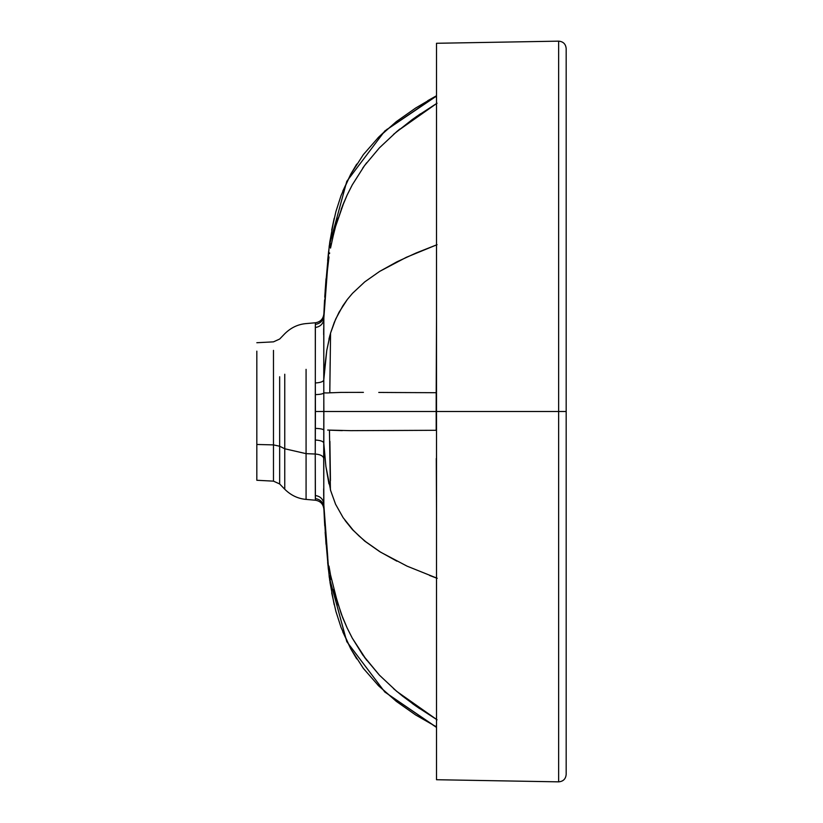 <?xml version="1.0" encoding="UTF-8"?>
<svg xmlns="http://www.w3.org/2000/svg" width="823" height="823" viewBox="0 0 823 823"><rect width="100%" height="100%" fill="white"/><g stroke="black" fill="none" stroke-linecap="round" stroke-linejoin="round"><path stroke-width="1.23" d="M342.296 430.624L329.457 430.182L330.414 489.932L335.568 504.232L343.14 517.688L353.201 530.207L359.178 536.092L365.751 541.729L380.679 552.223L407.035 566.131L437.229 578.271M436.519 513.501L436.283 458.462M436.252 430.295L383.395 430.542M329.653 252.928L329.539 253.566M330.671 247.394L331.474 243.371M332.523 238.536L335.63 226.346L344.168 201.728M362.82 167.974L366.667 162.748L362.799 167.995M399.906 128.995L396.995 131.402M412.467 119.397L393.507 134.386M396.933 561.193L379.66 551.605L364.754 541.123L352.491 529.662L345.032 520.424M256.827 471.846L256.827 351.154M566.173 49.73L566.173 773.383M566.173 411.5L436.509 411.5L436.509 779.72L558.642 781.85C563.21 781.469 565.72 779 566.173 774.443C565.72 779 563.21 781.469 558.642 781.85L558.642 411.5L566.173 411.5L566.173 774.443L566.173 49.277M566.173 48.557C565.72 44 563.21 41.531 558.642 41.15L436.509 43.28L558.642 41.15C563.21 41.531 565.72 44 566.173 48.557L566.173 48.773M558.642 411.5L558.642 41.15L558.642 781.85L436.509 779.72L436.509 411.5L558.642 411.5M436.509 43.28L436.509 411.5L436.509 43.28M436.509 63.422L436.509 64.966M436.509 759.578L436.509 758.899M436.509 724.713L436.406 725.557M436.252 96.24L384.814 130.98L346.802 181.327L329.251 245.738L323.861 313.944L329.251 245.738L346.802 181.327L384.814 130.98L436.2 95.931L427.723 100.694L436.509 95.756L415.594 108.07L396.347 121.609L378.755 137.029L387.294 129.077L378.755 137.029L363.375 154.59L350.721 174.229L356.719 164.106L350.721 174.229L341.051 195.565L335.928 211.511L331.7 230.111L334.179 218.321L329.786 242.065L330.527 248.093L329.982 240.697M436.406 97.443L436.509 98.287M436.509 316.773L436.509 506.227M330.671 575.606L331.474 579.629L330.671 575.606M362.82 655.026L352.254 638.082L347.162 628.011L341.247 613.886L333.706 589.391M328.984 566.07L330.527 574.907L329.982 582.303L330.527 574.907L338.14 604.977M335.63 596.654L342.728 617.744L347.162 628.011L352.254 638.082L366.657 660.241M393.507 688.614L402.992 696.464M412.776 703.83L419.627 708.613M436.499 724.826L436.396 725.649L436.499 724.826M436.313 726.287L436.396 725.649M335.928 611.489L331.7 592.889L335.928 611.489L341.051 627.435L350.721 648.771L363.375 668.41L378.755 685.971L396.347 701.391L415.594 714.93L436.252 726.76M356.719 658.894L350.721 648.771L342.738 631.776M327.657 562.479L329.797 580.935M330.074 242.888L329.879 242.157M377.819 137.976L396.347 121.609M436.396 97.351L436.313 96.713M420.532 113.769L412.066 119.695M338.14 218.023L335.63 226.346L342.728 205.256L347.162 194.989L341.236 209.114M333.706 233.609L330.527 248.093M396.779 131.577L379.424 147.831L364.486 165.66L352.254 184.918L347.162 194.989L352.254 184.918L364.486 165.66L379.424 147.831L396.779 131.577L437.064 103.204L416.129 116.794M323.809 315.713C323.213 320.682 320.394 323.573 315.363 324.396L315.415 322.77L315.363 324.396C320.394 323.573 323.213 320.682 323.809 315.713L323.861 313.944C323.244 318.995 320.425 321.937 315.415 322.77L315.415 322.77C320.425 321.937 323.244 318.995 323.861 313.944L323.758 380.072L326.762 350.444L330.558 333.078L334.22 322.523L339.014 312.287L347.368 299.418L352.491 293.338L364.754 281.877L379.66 271.395L396.933 261.807L416.201 252.959L437.064 244.698L406.356 257.301L379.66 271.395L364.754 281.877L352.491 293.338L347.368 299.418L342.893 305.745L335.681 319.077L330.568 333.078L329.797 392.828L331.71 392.694M330.146 362.254L329.797 392.828L341.617 392.386M363.416 392.365L340.29 392.406M330.074 334.755L326.762 350.444L324.643 368.334L323.758 380.072L323.861 411.5L436.18 411.5L436.2 392.705L396.326 392.53L436.2 392.705L436.509 316.793M329.982 582.303L334.179 604.679M402.282 695.908L416.129 706.206L437.064 719.796L396.779 691.423L379.424 675.169L362.799 655.005M327.657 430.059L350.752 430.655L436.2 430.295L436.18 411.5L323.861 411.5L323.758 503.902L327.77 557.438L323.809 507.287L326.031 544.312M330.424 574.341L329.539 569.434L330.424 574.341M396.347 701.391L377.819 685.024L396.347 701.391M324.746 525.835L323.809 507.287L329.251 577.262L346.802 641.673L384.814 692.02L436.2 727.069M436.18 727.203L384.814 692.02L346.802 641.673L329.251 577.262L323.861 509.056L323.696 458.339C323.12 455.891 320.301 454.45 315.24 454.029L315.312 495.508C320.353 496.3 323.172 499.098 323.758 503.902C323.172 499.098 320.353 496.3 315.312 495.508L315.363 498.604C320.394 499.427 323.213 502.318 323.809 507.287C323.213 502.318 320.394 499.427 315.363 498.604L315.415 500.23C320.425 501.063 323.244 504.005 323.861 509.056C323.244 504.005 320.425 501.063 315.415 500.23L315.24 454.029C320.301 454.45 323.12 455.891 323.696 458.339L323.758 442.928L325.898 466.425L330.558 489.922M324.581 523.089L323.861 508.449L324.581 523.099M326.752 548.602L326.649 547.542M328.943 483.873L325.898 466.425L323.758 442.928L323.809 392.9L327.657 392.941L323.809 392.9L323.758 319.098L325.939 283.205L328.984 256.93M416.129 706.206L412.189 703.398M323.717 499.695L323.696 497.226M323.686 496.032L323.676 494.345M330.445 480.714L329.9 441.354M328.943 339.127L329.972 335.115M323.861 314.551L324.18 307.452M328.624 251.427L327.657 260.541M327.338 269.08L326.906 272.999M324.334 306.876L324.067 312.164M323.964 314.479L323.84 317.061M328.038 256.889L329.786 242.065M324.581 299.911L324.108 308.934M331.7 230.111L335.928 211.511M342.738 191.224L350.721 174.229M415.594 108.07L436.2 95.931M326.031 278.74L324.746 297.185M335.63 226.346L332.852 237.147M327.77 265.562L323.717 319.674M329.056 392.88L329.725 392.838M396.326 392.53L378.755 392.437M329.797 392.828L327.657 392.941M364.486 657.34L379.424 675.169L396.779 691.423M436.509 578.085L429.524 575.431M323.655 488.79L323.686 495.436M323.676 328.542L323.655 334.724M315.363 324.396L315.312 327.492C320.353 326.7 323.172 323.902 323.758 319.098C323.172 323.902 320.353 326.7 315.312 327.492L315.312 382.962C320.353 382.674 323.172 381.707 323.758 380.072C323.172 381.707 320.353 382.674 315.312 382.962L315.363 394.618C320.394 394.443 323.213 393.867 323.809 392.9C323.213 393.867 320.394 394.443 315.363 394.618L315.415 411.5L323.861 411.5L315.415 411.5L315.363 428.382C320.394 428.557 323.213 429.133 323.809 430.1C323.213 429.133 320.394 428.557 315.363 428.382L315.312 440.038C320.353 440.326 323.172 441.293 323.758 442.928C323.172 441.293 320.353 440.326 315.312 440.038L315.24 454.029L306.074 453.648L306.074 499.407L306.074 453.648L315.24 454.029L315.363 324.396M306.074 369.352L306.074 453.648L284.758 448.772L284.758 489.243L284.758 448.772L306.074 453.648L306.074 369.352M284.758 374.228L284.758 448.772L279.655 446.241L279.655 483.955L279.655 446.241L284.758 448.772L284.758 374.228M256.827 378.529L256.827 444.471L273.473 444.893L273.473 481.146L273.473 444.893L256.827 444.471L256.827 480.272L273.473 481.146L279.655 483.955L284.758 489.243C290.858 495.302 297.967 498.687 306.074 499.407L315.415 500.23M279.655 376.759L279.655 446.241L273.473 444.893L273.473 350.382L273.473 444.893L279.655 446.241L279.655 376.759M566.173 760.812L566.173 760.205M566.173 763.919L566.173 762.839L566.173 763.919M566.173 59.081L566.173 58.423M325.147 532.306L328.408 569.567M328.182 567.561L328.377 569.331M328.665 251.077L325.147 290.694M315.415 322.77L306.074 323.593C297.967 324.313 290.858 327.698 284.758 333.757L279.655 339.045L273.473 341.854L256.827 342.728"/></g></svg>
